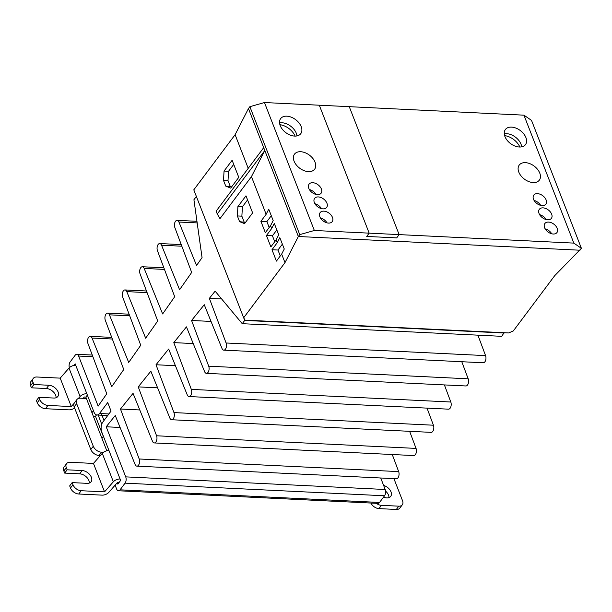 <?xml version="1.0" encoding="UTF-8"?>
<svg xmlns="http://www.w3.org/2000/svg" width="612" height="612" viewBox="0 0 612 612"><rect width="100%" height="100%" fill="white"/><g stroke="black" fill="none" stroke-linecap="round" stroke-linejoin="round"><path stroke-width="0.92" d="M314.346 230.487L369.174 233.149L366.718 236.439L369.174 233.149L319.296 105.21L369.174 233.149L399.139 234.61L349.261 106.672L264.46 102.541L314.346 230.487L299.75 234.625L298.342 236.507L579.992 250.216L298.342 236.507L284.985 262.625L243.668 317.781L245.03 320.114L508.702 332.943L513.338 330.901L554.648 275.744L581.4 248.327L573.819 243.109L399.139 234.61L396.683 237.892L399.139 234.61L349.261 106.672L523.941 115.171L531.522 120.388L581.4 248.327M366.718 236.439L396.683 237.892L366.718 236.439M328.506 223.082A7.543 4.888 -143.2 0 1 321.208 219.058A7.543 4.888 -143.2 0 1 320.145 212.593A7.543 4.888 -143.2 0 1 323.855 211.148A7.543 4.888 -143.2 0 1 331.153 215.172A7.543 4.888 -143.2 0 1 332.217 221.636A7.543 4.888 -143.2 0 1 328.506 223.082M317.421 194.654A7.543 4.888 -143.2 0 1 310.123 190.623A7.543 4.888 -143.2 0 1 309.06 184.158A7.543 4.888 -143.2 0 1 312.77 182.713A7.543 4.888 -143.2 0 1 320.068 186.737A7.543 4.888 -143.2 0 1 321.132 193.201A7.543 4.888 -143.2 0 1 317.421 194.654M547.686 219.8A7.543 4.888 -143.2 0 1 540.388 215.776A7.543 4.888 -143.2 0 1 539.325 209.312A7.543 4.888 -143.2 0 1 543.028 207.858A7.543 4.888 -143.2 0 1 550.326 211.89A7.543 4.888 -143.2 0 1 551.397 218.354A7.543 4.888 -143.2 0 1 547.686 219.8M542.148 205.586A7.543 4.888 -143.2 0 1 534.85 201.555A7.543 4.888 -143.2 0 1 533.779 195.098A7.543 4.888 -143.2 0 1 537.489 193.644A7.543 4.888 -143.2 0 1 544.787 197.676A7.543 4.888 -143.2 0 1 545.85 204.14A7.543 4.888 -143.2 0 1 542.148 205.586M553.233 234.013A7.543 4.888 -143.2 0 1 545.935 229.99A7.543 4.888 -143.2 0 1 544.864 223.525A7.543 4.888 -143.2 0 1 548.574 222.08A7.543 4.888 -143.2 0 1 555.872 226.103A7.543 4.888 -143.2 0 1 556.935 232.568A7.543 4.888 -143.2 0 1 553.233 234.013M322.968 208.868A7.543 4.888 -143.2 0 1 315.67 204.844A7.543 4.888 -143.2 0 1 314.606 198.38A7.543 4.888 -143.2 0 1 318.309 196.926A7.543 4.888 -143.2 0 1 325.607 200.958A7.543 4.888 -143.2 0 1 326.67 207.422A7.543 4.888 -143.2 0 1 322.968 208.868M294.586 136.086A12.569 8.147 -143.2 0 1 282.43 129.369A12.569 8.147 -143.2 0 1 280.648 118.598A12.569 8.147 -143.2 0 1 286.829 116.181A12.569 8.147 -143.2 0 1 298.993 122.897A12.569 8.147 -143.2 0 1 300.767 133.668A12.569 8.147 -143.2 0 1 294.586 136.086M279.562 122.905A12.569 8.147 -143.2 0 1 281.91 122.752A12.569 8.147 -143.2 0 1 296.942 135.925M519.313 147.018A12.569 8.147 -143.2 0 1 507.149 140.309A12.569 8.147 -143.2 0 1 505.374 129.53A12.569 8.147 -143.2 0 1 511.548 127.112A12.569 8.147 -143.2 0 1 523.711 133.829A12.569 8.147 -143.2 0 1 525.486 144.6A12.569 8.147 -143.2 0 1 519.313 147.018M504.28 133.837A12.569 8.147 -143.2 0 1 506.629 133.684A12.569 8.147 -143.2 0 1 521.661 146.857M533.167 182.56A12.569 8.147 -143.2 0 1 521.003 175.843A12.569 8.147 -143.2 0 1 519.228 165.072A12.569 8.147 -143.2 0 1 525.41 162.654A12.569 8.147 -143.2 0 1 537.566 169.371A12.569 8.147 -143.2 0 1 539.348 180.142A12.569 8.147 -143.2 0 1 533.167 182.56M308.448 171.628A12.569 8.147 -143.2 0 1 296.285 164.911A12.569 8.147 -143.2 0 1 294.51 154.14A12.569 8.147 -143.2 0 1 300.683 151.722A12.569 8.147 -143.2 0 1 312.847 158.439A12.569 8.147 -143.2 0 1 314.622 169.21A12.569 8.147 -143.2 0 1 308.448 171.628M320.443 217.941A7.543 4.888 -143.2 0 1 327.007 222.852M309.358 189.506A7.543 4.888 -143.2 0 1 315.922 194.425M539.616 214.659A7.543 4.888 -143.2 0 1 546.179 219.57M534.077 200.438A7.543 4.888 -143.2 0 1 540.641 205.357M545.162 228.873A7.543 4.888 -143.2 0 1 551.726 233.784M314.897 203.727A7.543 4.888 -143.2 0 1 321.461 208.638M243.668 317.781L193.79 189.842L235.107 134.686L248.457 108.569L298.342 236.507L248.457 108.569L249.872 106.687L264.46 102.541M299.75 234.625L249.872 106.687M573.819 243.109L523.941 115.171M74.021 365.41L75.184 363.857L94.026 412.19A7.183 3.947 -87.2 0 0 96.956 414.99A7.183 3.947 -87.2 0 0 99.519 413.498L107.72 402.558L111.047 411.088L102.847 422.028A7.183 3.947 -87.2 0 0 101.783 432.095L120.633 480.428L117.841 484.146L117.275 482.684M115.117 485.148L116.624 489.011A4.491 2.471 -87.2 0 0 118.453 490.763A4.491 2.471 -87.2 0 0 120.059 489.829L125.062 483.159A4.491 2.471 -87.2 0 0 125.72 476.87L106.197 426.778L115.247 415.51L135.091 464.454A4.491 2.471 -87.2 0 0 136.897 466.137A4.491 2.471 -87.2 0 0 139.238 463.728A4.491 2.471 -87.2 0 0 139.192 458.985L120.465 409.015L133.049 393.348L152.472 441.252A4.491 2.471 -87.2 0 0 154.278 442.943A4.491 2.471 -87.2 0 0 156.618 440.525A4.491 2.471 -87.2 0 0 156.573 435.782L138.243 386.883L150.85 371.186L169.853 418.057A4.491 2.471 -87.2 0 0 171.658 419.74A4.491 2.471 -87.2 0 0 173.999 417.33A4.491 2.471 -87.2 0 0 173.953 412.587L156.022 364.752L168.652 349.031L187.234 394.855A4.491 2.471 -87.2 0 0 189.039 396.545A4.491 2.471 -87.2 0 0 191.38 394.128A4.491 2.471 -87.2 0 0 191.327 389.385L173.8 342.621L186.453 326.869L204.607 371.66A4.491 2.471 -87.2 0 0 206.42 373.343A4.491 2.471 -87.2 0 0 208.753 370.933A4.491 2.471 -87.2 0 0 208.707 366.19L191.579 320.481L204.255 304.707L221.988 348.457A4.491 2.471 -87.2 0 0 223.793 350.148A4.491 2.471 -87.2 0 0 226.134 347.731A4.491 2.471 -87.2 0 0 226.088 342.988L209.358 298.35L215.133 291.159L242.253 323.694L244.708 320.413L243.706 317.842M196.368 196.467L193.92 199.742L202.059 257.606L196.544 265.486L178.926 222.034A4.491 2.471 -87.2 0 0 177.12 220.343A4.491 2.471 -87.2 0 0 174.78 222.76A4.491 2.471 -87.2 0 0 174.833 227.503L191.671 272.447L179.584 289.721L161.553 245.228A4.491 2.471 -87.2 0 0 159.74 243.545A4.491 2.471 -87.2 0 0 157.406 245.963A4.491 2.471 -87.2 0 0 157.452 250.698L174.695 296.713L162.631 313.956L144.172 268.431A4.491 2.471 -87.2 0 0 142.367 266.748A4.491 2.471 -87.2 0 0 140.026 269.158A4.491 2.471 -87.2 0 0 140.071 273.901L157.712 320.979L145.671 338.199L126.791 291.626A4.491 2.471 -87.2 0 0 124.986 289.943A4.491 2.471 -87.2 0 0 122.645 292.36A4.491 2.471 -87.2 0 0 122.691 297.103L140.737 345.245L128.711 362.434L109.41 314.828A4.491 2.471 -87.2 0 0 107.605 313.145A4.491 2.471 -87.2 0 0 105.264 315.555A4.491 2.471 -87.2 0 0 105.318 320.298L123.754 369.51L111.751 386.669L92.029 338.031A4.491 2.471 -87.2 0 0 90.224 336.34A4.491 2.471 -87.2 0 0 87.891 338.757A4.491 2.471 -87.2 0 0 87.937 343.5L106.779 393.776L98.142 406.123L78.611 356.039A4.491 2.471 -87.2 0 0 76.783 354.287A4.491 2.471 -87.2 0 0 75.177 355.22L70.181 361.891A4.491 2.471 -87.2 0 0 69.355 367.705M242.253 323.694L501.725 336.325L504.058 332.714M223.793 350.148L483.273 362.771A4.491 2.471 -87.2 0 0 485.614 360.353A4.491 2.471 -87.2 0 0 485.568 355.61L477.903 335.162M206.42 373.343L465.893 385.965A4.491 2.471 -87.2 0 0 468.234 383.556A4.491 2.471 -87.2 0 0 468.188 378.813L461.785 361.723M189.039 396.545L448.512 409.168A4.491 2.471 -87.2 0 0 450.853 406.751A4.491 2.471 -87.2 0 0 450.807 402.007L444.404 384.925M171.658 419.74L431.139 432.363A4.491 2.471 -87.2 0 0 433.472 429.953A4.491 2.471 -87.2 0 0 433.426 425.21L427.023 408.12M154.278 442.943L413.758 455.565A4.491 2.471 -87.2 0 0 416.099 453.148A4.491 2.471 -87.2 0 0 416.045 448.405L409.642 431.322M136.897 466.137L396.377 478.76A4.491 2.471 -87.2 0 0 398.718 476.35A4.491 2.471 -87.2 0 0 398.672 471.607L392.261 454.517M118.453 490.763L377.933 503.385A4.491 2.471 -87.2 0 0 379.539 502.452L384.535 495.781A4.491 2.471 -87.2 0 0 385.2 489.493L380.725 478.003M244.708 320.413L504.189 333.035M209.358 298.35L221.628 298.947M191.579 320.481L211.033 321.43M173.8 342.621L193.224 343.562M156.022 364.752L175.407 365.693M138.243 386.883L157.598 387.824M120.465 409.015L139.781 409.956M106.197 426.778L120.097 427.459M383.617 485.438A8.078 5.24 -143.2 0 1 390.165 490.266A8.078 5.24 -143.2 0 1 390.716 496.363A8.078 5.24 -143.2 0 1 386.746 497.916A8.078 5.24 -143.2 0 1 383.533 497.128M101.332 413.59L104.017 420.475M106.809 450.799L101.936 438.291L103.428 436.302M101.737 424.215L98.157 415.043M96.505 414.921L95.487 416.275L93.307 416.175M101.936 438.291L91.953 412.702L93.452 410.713M83.194 398.328L84.364 396.997L85.856 397.066L87.355 395.077M85.856 397.066L86.414 398.488L80.424 398.198A7.183 4.651 36.8 0 0 76.89 399.575A7.183 4.651 36.8 0 0 76.645 403.591L93.276 446.24A7.183 4.651 36.8 0 0 101.485 452.214L103.443 452.314M91.953 412.702L86.414 398.488M80.096 396.492A5.386 2.838 -21.3 0 1 86.82 393.707L75.735 365.28A5.386 2.838 158.7 0 0 69.011 368.057L80.096 396.492L78.344 398.504M33.3 378.377A7.183 4.651 36.8 0 0 33.056 382.393L30.6 385.675A7.183 4.651 36.8 0 1 30.845 381.659L33.3 378.377A7.183 4.651 36.8 0 1 36.835 377L60.206 378.132L69.011 368.057M119.179 482.363L117.619 482.287L108.806 492.362A5.386 2.838 -21.3 0 1 102.089 495.139L78.719 494.006A7.183 4.651 -143.2 0 1 70.502 488.024L69.676 485.897L72.132 482.616L87.118 483.342A8.078 5.24 36.8 0 0 91.089 481.789A8.078 5.24 36.8 0 0 89.949 474.858A8.078 5.24 36.8 0 0 82.123 470.544L67.144 469.817L66.31 467.683A7.183 4.651 -143.2 0 1 66.555 463.674A7.183 4.651 -143.2 0 1 70.089 462.289L93.46 463.429L102.265 453.354L113.35 481.782A5.386 2.838 -21.3 0 1 120.074 479.005L108.99 450.57A5.386 2.838 158.7 0 0 102.265 453.354M78.719 494.006L81.174 490.725L104.545 491.857L113.35 481.782M95.487 416.275L103.336 436.41M76.89 399.575L74.434 402.857A7.183 4.651 36.8 0 0 74.19 406.873L90.813 449.522A7.183 4.651 36.8 0 0 99.022 455.496L100.337 455.565M33.056 382.393L33.889 384.527L48.876 385.254A8.078 5.24 -143.2 0 1 56.694 389.569A8.078 5.24 -143.2 0 1 57.834 396.492A8.078 5.24 -143.2 0 1 53.864 398.045L38.877 397.318L36.422 400.6L37.248 402.734A7.183 4.651 36.8 0 0 45.464 408.709L68.835 409.849A5.386 2.838 158.7 0 0 74.603 407.944M74.174 403.27L71.29 406.567L47.92 405.427A7.183 4.651 36.8 0 1 39.711 399.452L38.877 397.318M60.206 378.132L71.29 406.567M30.6 385.675L31.434 387.809L46.413 388.536A8.078 5.24 -143.2 0 1 56.09 397.746M104.545 491.857L93.46 463.429M81.174 490.725A7.183 4.651 -143.2 0 1 72.966 484.742L72.132 482.616M89.344 483.044A8.078 5.24 36.8 0 0 79.667 473.833L64.688 473.099L63.855 470.972A7.183 4.651 -143.2 0 1 64.099 466.956L66.555 463.674M33.889 384.527L31.434 387.809M376.311 503.309A7.183 4.651 36.8 0 0 381.398 505.328L398.779 506.17A7.183 4.651 36.8 0 0 402.313 504.793A7.183 4.651 36.8 0 0 402.558 500.777L393.921 478.645M385.583 491.138A8.078 5.24 -143.2 0 1 388.964 497.617M370.91 503.041A7.183 4.651 36.8 0 0 378.943 508.61L396.324 509.459A7.183 4.651 36.8 0 0 399.85 508.075L402.313 504.793M67.144 469.817L64.688 473.099M252.626 212.884L245.978 195.825L237.907 206.596L237.372 215.952L239.59 221.643L244.555 223.655L252.626 212.884M238.772 177.342L232.124 160.283L224.053 171.054L223.518 180.418L225.736 186.102L230.701 188.114L238.772 177.342M251.456 176.623L264.812 150.506L217.26 213.978L219.976 218.645L251.456 176.623L266.143 214.292L260.896 221.299L265.333 232.667L270.573 225.667L271.682 228.513L266.434 235.513L270.871 246.888L276.119 239.881L277.228 242.727L271.98 249.727L276.417 261.102L281.658 254.102L284.985 262.625M235.107 134.686L248.22 168.331M281.658 254.102L284.266 249.007L279.829 237.632L277.228 242.727M270.573 225.667L273.182 220.58L268.745 209.205L266.143 214.292M276.119 239.881L278.72 234.794L274.291 223.418L271.682 228.513M247.569 199.91L242.406 206.81L237.907 206.596M239.59 221.643L245.481 222.424M237.372 215.952L241.87 216.174L244.081 221.858M242.406 206.81L241.87 216.174M233.715 164.376L228.544 171.276L224.053 171.054M225.736 186.102L231.627 186.882M223.518 180.418L228.008 180.632L230.227 186.323M228.544 171.276L228.008 180.632M282.369 244.15L277.97 250.025L271.98 249.727M266.434 235.513L272.432 235.804L274.742 241.725M276.831 229.936L272.432 235.804M260.896 221.299L266.886 221.59L269.196 227.511M271.284 215.722L266.886 221.59M217.26 213.978L216.151 211.132L263.703 147.66M277.97 250.025L280.281 255.938M295.122 136.101A14.367 9.31 36.8 0 0 279.906 124.695M519.848 147.033A14.367 9.31 36.8 0 0 504.625 135.627M108.898 413.957L99.519 413.498M78.611 356.039L92.894 356.727M92.029 338.031L112.325 339.017M109.41 314.828L129.706 315.815M126.791 291.626L147.087 292.62M144.172 268.431L164.467 269.418M161.553 245.228L181.848 246.215M178.926 222.034L197.179 222.921M226.088 342.988L485.568 355.61M208.707 366.19L468.188 378.813M191.327 389.385L450.807 402.007M173.953 412.587L433.426 425.21M156.573 435.782L416.045 448.405M139.192 458.985L398.672 471.607M125.72 476.87L385.2 489.493M125.062 483.159L384.535 495.781M120.059 489.829L379.539 502.452M45.464 408.709L47.92 405.427M76.645 403.591L74.19 406.873M90.813 449.522L93.276 446.24M101.485 452.214L99.022 455.496M37.248 402.734L39.711 399.452M46.413 388.536L48.876 385.254M63.855 470.972L66.31 467.683M82.123 470.544L79.667 473.833M72.966 484.742L70.502 488.024M398.779 506.17L396.324 509.459M378.943 508.61L381.398 505.328M96.956 414.99L107.727 415.51M76.783 354.287L92.259 355.044M111.721 337.388L90.224 336.34M129.094 314.185L107.605 313.145M146.475 290.991L124.986 289.943M163.855 267.788L142.367 266.748M181.236 244.593L159.74 243.545M196.949 221.315L177.12 220.343"/></g></svg>
